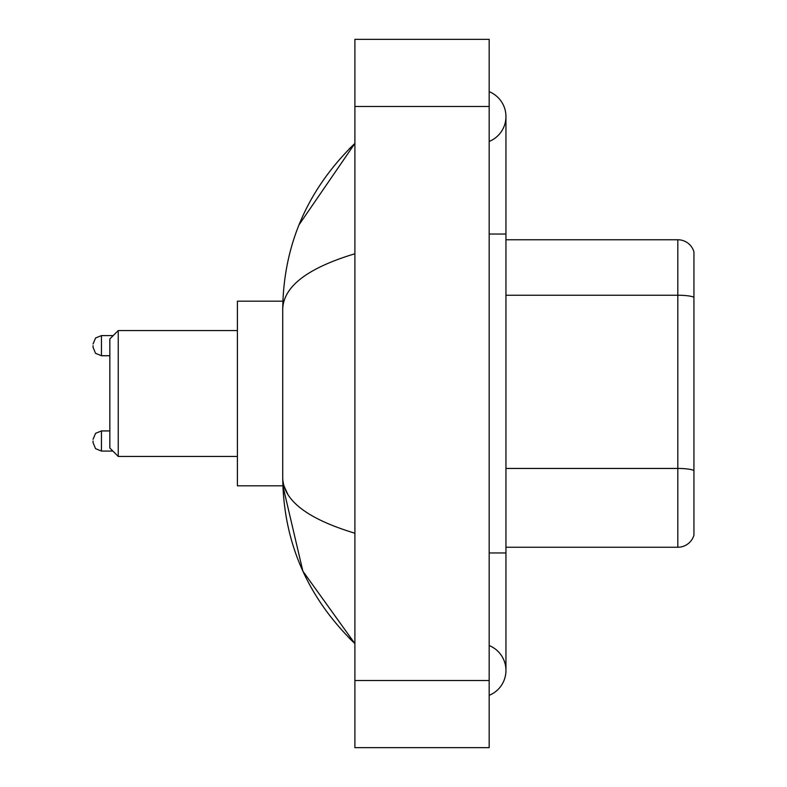 <?xml version="1.0" encoding="UTF-8"?>
<svg xmlns="http://www.w3.org/2000/svg" width="787" height="787" viewBox="0 0 787 787"><rect width="100%" height="100%" fill="white"/><g stroke="black" fill="none" stroke-linecap="round" stroke-linejoin="round"><path stroke-width="1.18" d="M489.17 552.956L505.952 552.956L505.952 116.555A26.856 26.856 0 0 1 489.17 141.453A26.856 26.856 0 0 0 489.17 91.666A26.856 26.856 0 0 1 505.952 116.555A26.856 26.856 0 0 0 489.17 91.666A26.856 26.856 0 0 1 505.952 116.555M489.17 695.334A26.856 26.856 0 0 0 489.17 645.547A26.856 26.856 0 0 1 489.17 695.334A26.856 26.856 0 0 0 505.952 670.445A26.856 26.856 0 0 1 489.17 695.334M354.898 253.768C307.422 268.082 283.369 286.566 282.72 309.242L282.72 477.758C283.261 500.355 307.314 518.849 354.898 533.232M354.898 747.65L489.17 747.65L489.17 39.35L354.898 39.35L354.898 747.65M282.72 309.242C283.438 244.698 307.501 189.421 354.898 143.411L299.07 224.748M282.867 301.185L237.408 301.185L237.408 485.815L282.867 485.815L302.877 571.185L354.898 643.589C307.501 597.579 283.438 542.302 282.72 477.758M287.757 494.206L283.92 485.815M693.937 251.84A16.783 16.783 0 0 0 677.823 239.76A16.783 16.783 0 0 1 693.937 251.84L693.937 535.16A16.783 16.783 0 0 1 677.823 547.24L505.952 547.24M693.937 297.329A16.783 2.912 180 0 0 677.823 295.233L677.823 239.76L505.952 239.76M693.937 297.565L693.937 470.547A16.783 2.912 180 0 0 677.823 468.452L677.823 295.233L505.952 295.233M118.237 456.44L118.237 330.56L109.846 338.951L109.846 448.049L118.237 456.44L237.408 456.44M93.063 440.995L93.063 442.678L93.063 440.995M93.063 345.66L93.063 347.342L93.063 345.66M489.17 234.044L505.952 234.044M354.898 680.509L489.17 680.509M354.898 106.491L489.17 106.491M677.823 547.24L677.823 468.452L505.952 468.452M93.063 439.323L95.561 433.342L101.454 430.932L95.561 433.342L93.063 439.323L95.561 433.342L101.454 430.932L95.561 433.342L93.063 439.323L95.561 433.342L101.454 430.932L95.561 433.342L93.063 439.323L95.561 433.342L101.454 430.932L101.454 451.069L95.561 448.659L93.063 442.678L95.561 448.659L101.454 451.069L95.561 448.659L93.063 442.678L95.561 448.659L101.454 451.069L95.561 448.659L93.063 442.678L95.561 448.659L101.454 451.069L112.866 451.069M113.2 335.596L101.454 335.596L101.454 355.734L95.561 353.324L93.063 347.342M505.952 552.956L505.952 670.445M354.898 143.411L349.054 149.048M354.898 643.589L349.054 637.952M118.237 330.56L237.408 330.56M101.454 430.932L109.846 430.932M101.454 451.069L95.561 448.659L93.063 442.678M101.454 355.734L109.846 355.734M101.454 335.596L95.561 338.007L93.063 343.988"/></g></svg>
